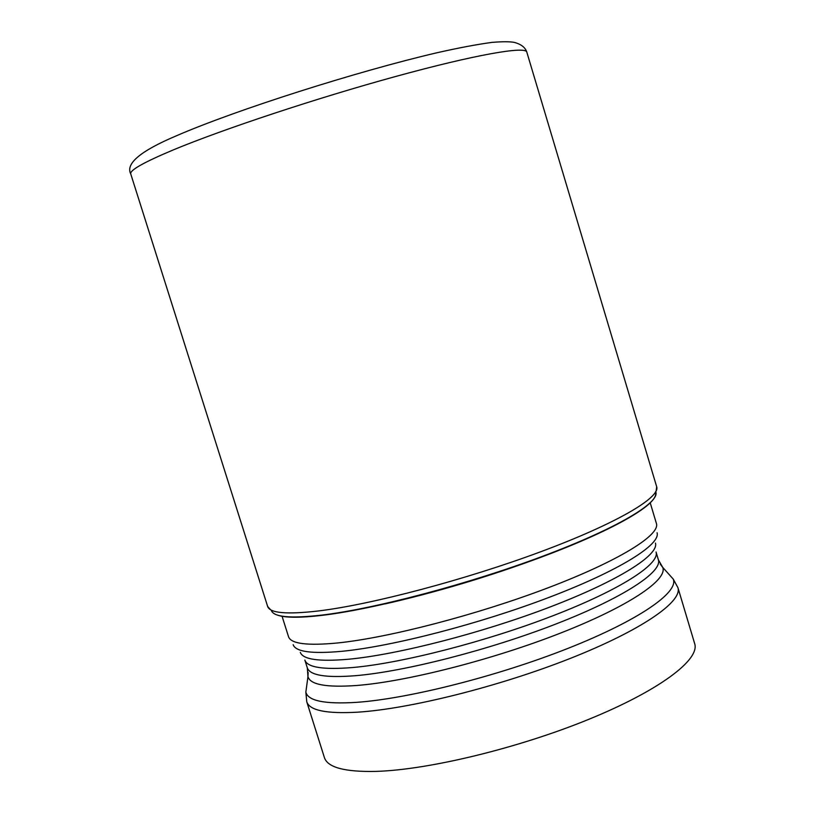 <?xml version="1.0" encoding="UTF-8"?>
<svg xmlns="http://www.w3.org/2000/svg" width="826" height="826" viewBox="0 0 826 826"><rect width="100%" height="100%" fill="white"/><g stroke="black" fill="none" stroke-linecap="round" stroke-linejoin="round"><path stroke-width="1.24" d="M277.278 615.04C284.949 617.858 299.962 617.951 322.326 615.318C375.345 609.041 468.61 584.405 542.692 556.61C616.95 528.795 660.284 502.766 655.307 492.182M271.258 610.115C273.076 617.053 289.926 618.715 321.82 615.102C374.942 608.803 468.425 584.106 542.703 556.249C617.146 528.382 660.624 502.291 655.699 491.687M391.617 602.433C446.143 589.588 499.565 573.151 551.892 553.131M385.184 603.899C444.089 590.353 501.702 572.625 558.035 550.725M270.587 609.753L267.655 606.47C269.844 613.14 286.798 614.627 318.516 610.951C371.834 604.487 465.596 579.718 540.627 551.789C615.824 523.839 660.511 497.613 656.691 486.782L656.102 491.15M130.735 173.904C125.407 163.651 140.544 150.993 176.134 135.908C236.205 109.806 357.359 71.325 436.686 52.823C458.285 47.939 476.716 44.459 491.976 42.384C502.322 41.548 509.725 41.537 514.175 42.363C521.072 44.17 525.274 47.402 526.792 52.059C525.573 45.926 474.692 54.795 395.902 76.415C317.267 97.964 223.392 129.073 173.512 149.816C143.91 162.226 129.651 170.259 130.735 173.904L267.655 606.47M282.069 616.279L288.522 636.701C290.876 643.805 307.293 645.891 337.793 642.948L337.906 642.927C388.86 637.703 477.325 614.73 547.824 587.905C618.488 561.081 660.387 535.021 656.422 523.519L650.279 503.003M657.073 532.749C660.821 544.51 619.304 570.601 549.548 597.198C479.947 623.785 392.67 646.335 342.232 651.27L342.129 651.28C312.022 654.037 295.708 651.848 293.168 644.703M300.313 652.375C302.956 659.499 318.96 661.791 348.335 659.251L348.448 659.241C397.75 654.667 482.735 632.819 550.55 606.8C618.498 580.771 659.065 554.969 655.472 543.116M324.422 757.628C327.643 767.499 344.917 772.093 376.253 771.391L376.408 771.381C428.808 769.791 518.294 748.149 588.701 719.363C659.272 690.577 700.025 659.747 694.697 643.712L677.929 587.668C682.658 601.669 641.141 630.434 570.126 658.477C499.255 686.499 409.737 708.884 357.761 712.167L357.648 712.177C326.569 713.922 309.616 710.484 306.787 701.852L324.422 757.628M306.683 685.962L305.847 692.116C307.974 700.882 324.783 704.299 356.285 702.368L356.388 702.358C408.158 698.806 497.582 676.246 567.927 648.4C638.436 620.543 678.962 592.366 673.242 579.088L669.091 574.473M660.253 564.096L662.741 567.41C667.883 579.821 628.38 606.532 560.369 633.15C492.523 659.747 406.557 681.615 356.687 685.487L356.574 685.497C326.28 687.635 310.08 684.661 307.964 676.556L308.15 672.416M307.293 667.79C309.791 675.338 325.764 677.981 355.211 675.72L355.325 675.709C404.368 671.631 488.703 650.114 555.681 624.105C622.814 598.076 662.514 571.984 658.374 559.791L656.05 552.016C660.108 563.941 620.316 589.774 553.121 615.7C486.08 641.606 401.746 663.226 352.754 667.522L352.64 667.532C323.234 669.927 307.303 667.439 304.846 660.067L307.293 667.79L307.964 676.556L305.847 692.116L306.787 701.852M526.792 52.059L656.691 486.782M658.374 559.791L662.741 567.41L673.242 579.088L677.929 587.668"/></g></svg>
